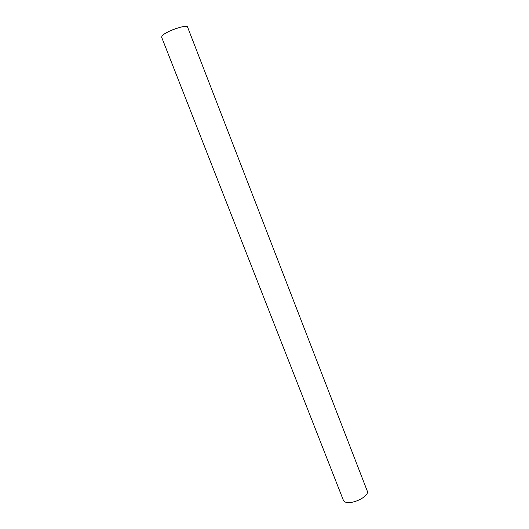 <?xml version="1.0" encoding="UTF-8"?>
<svg xmlns="http://www.w3.org/2000/svg" width="529" height="529" viewBox="0 0 529 529"><rect width="100%" height="100%" fill="white"/><g stroke="black" fill="none" stroke-linecap="round" stroke-linejoin="round"><path stroke-width="0.79" d="M344.597 501.624L343.354 500.216L161.662 37.268L161.967 36.137C164.559 31.707 187.206 23.792 187.603 27.151L367.219 490.912C370.141 496.341 350.218 505.817 344.597 501.624"/></g></svg>
